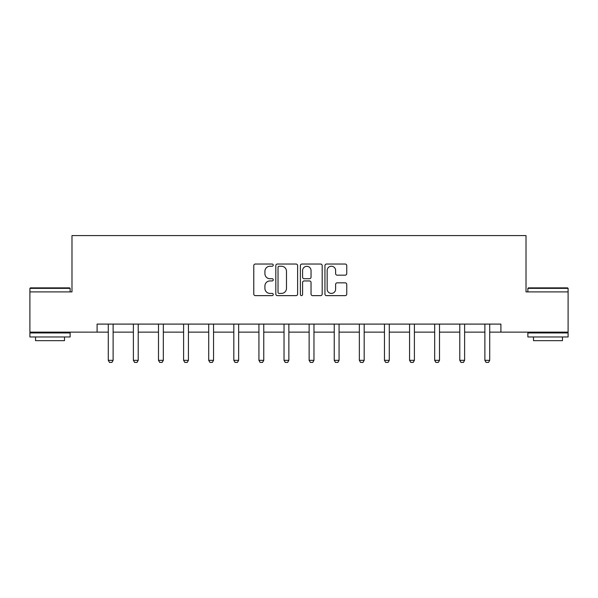 <?xml version="1.0" encoding="UTF-8"?>
<svg xmlns="http://www.w3.org/2000/svg" width="598" height="598" viewBox="0 0 598 598"><rect width="100%" height="100%" fill="white"/><g stroke="black" fill="none" stroke-linecap="round" stroke-linejoin="round"><path stroke-width="0.9" d="M273.249 265.138A1.106 1.106 0 0 0 272.142 264.032L255.361 264.032A1.577 1.577 0 0 0 253.776 265.617L253.776 294.052A1.577 1.577 0 0 0 255.361 295.629L272.142 295.629A1.106 1.106 0 0 0 273.249 294.522A1.106 1.106 0 0 0 272.142 293.416L269.975 293.416A5.053 5.053 0 0 1 264.914 288.363L264.914 285.994A5.053 5.053 0 0 1 269.975 280.94L272.142 280.94A1.106 1.106 0 0 0 273.249 279.834A1.106 1.106 0 0 0 272.142 278.728L269.975 278.728A5.053 5.053 0 0 1 264.914 273.667L264.914 271.298A5.053 5.053 0 0 1 269.975 266.245L272.142 266.245A1.106 1.106 0 0 0 273.249 265.138M345.166 275.17A1.577 1.577 0 0 0 346.75 273.592L346.75 265.617A1.577 1.577 0 0 0 345.166 264.032L326.53 264.032A1.577 1.577 0 0 0 324.946 265.617L324.946 294.052A1.577 1.577 0 0 0 326.53 295.629L345.166 295.629A1.577 1.577 0 0 0 346.75 294.052L346.75 284.416A1.577 1.577 0 0 0 345.166 282.832L337.19 282.832A1.577 1.577 0 0 0 335.613 284.416L335.613 289.193A4.223 4.223 0 0 1 331.389 293.416A4.223 4.223 0 0 1 327.158 289.193L327.158 270.468A4.223 4.223 0 0 1 331.389 266.245A4.223 4.223 0 0 1 335.613 270.468L335.613 273.592A1.577 1.577 0 0 0 337.19 275.17L345.166 275.17M97.093 332.137L29.9 332.137L29.9 291.899L71.984 291.899L71.984 235.575L526.016 235.575L526.016 291.899L568.1 291.899L568.1 332.137L500.907 332.137L500.907 324.094L97.093 324.094L97.093 332.137L108.283 332.137M297.617 265.617A1.577 1.577 0 0 0 296.04 264.032L277.397 264.032A1.577 1.577 0 0 0 275.82 265.617L275.82 294.052A1.577 1.577 0 0 0 277.397 295.629L296.04 295.629A1.577 1.577 0 0 0 297.617 294.052L297.617 265.617M301.96 264.032L320.603 264.032A1.577 1.577 0 0 1 322.18 265.617L322.18 294.052A1.577 1.577 0 0 1 320.603 295.629L312.627 295.629A1.577 1.577 0 0 1 311.042 294.052L311.042 282.518A1.577 1.577 0 0 0 309.465 280.94L304.173 280.94A1.577 1.577 0 0 0 302.595 282.518L302.595 294.522A1.106 1.106 0 0 1 301.489 295.629A1.106 1.106 0 0 1 300.383 294.522L300.383 265.617A1.577 1.577 0 0 1 301.96 264.032M113.112 332.137L133.384 332.137M138.213 332.137L158.492 332.137M163.321 332.137L183.601 332.137M188.43 332.137L208.709 332.137M213.538 332.137L233.818 332.137M238.647 332.137L258.927 332.137M263.755 332.137L284.035 332.137M288.864 332.137L309.136 332.137M313.965 332.137L334.245 332.137M339.073 332.137L359.353 332.137M364.182 332.137L384.462 332.137M389.291 332.137L409.57 332.137M414.399 332.137L434.679 332.137M439.508 332.137L459.787 332.137M464.616 332.137L484.888 332.137M489.717 332.137L500.907 332.137M279.131 266.245A1.106 1.106 0 0 0 278.025 267.351L278.025 292.31A1.106 1.106 0 0 0 279.131 293.416L281.426 293.416A5.053 5.053 0 0 0 286.479 288.363L286.479 271.298A5.053 5.053 0 0 0 281.426 266.245L279.131 266.245M311.042 270.55A4.223 4.223 0 0 0 306.819 266.327A4.223 4.223 0 0 0 302.595 270.55L302.595 277.143A1.577 1.577 0 0 0 304.173 278.728L309.465 278.728A1.577 1.577 0 0 0 311.042 277.143L311.042 270.55M113.299 324.094L113.186 324.437A1.607 1.607 0 0 0 113.112 324.931L113.112 360.34L111.901 362.425L109.486 362.425L108.283 360.34L108.283 324.931A1.607 1.607 0 0 0 108.208 324.437L108.096 324.094M108.283 360.34L113.112 360.34M30.386 287.877L69.652 287.877L70.138 288.363L29.9 288.363L30.386 287.877M50.015 336.966L29.9 336.966L29.9 332.944L70.138 332.944L70.138 336.966L50.015 336.966M64.502 336.966L64.502 340.666L35.536 340.666L35.536 336.966M528.348 287.877L567.614 287.877L568.1 288.363L527.862 288.363L528.348 287.877M547.985 336.966L527.862 336.966L527.862 332.944L568.1 332.944L568.1 336.966L547.985 336.966M562.464 336.966L562.464 340.666L533.498 340.666L533.498 336.966M138.4 324.094L138.295 324.437A1.607 1.607 0 0 0 138.213 324.931L138.213 360.34L137.009 362.425L134.595 362.425L133.384 360.34L133.384 324.931A1.607 1.607 0 0 0 133.309 324.437L133.204 324.094M133.384 360.34L138.213 360.34M163.508 324.094L163.396 324.437A1.607 1.607 0 0 0 163.321 324.931L163.321 360.34L162.118 362.425L159.703 362.425L158.492 360.34L158.492 324.931A1.607 1.607 0 0 0 158.418 324.437L158.306 324.094M158.492 360.34L163.321 360.34M188.617 324.094L188.505 324.437A1.607 1.607 0 0 0 188.43 324.931L188.43 360.34L187.226 362.425L184.812 362.425L183.601 360.34L183.601 324.931A1.607 1.607 0 0 0 183.526 324.437L183.414 324.094M183.601 360.34L188.43 360.34M213.725 324.094L213.613 324.437A1.607 1.607 0 0 0 213.538 324.931L213.538 360.34L212.335 362.425L209.92 362.425L208.709 360.34L208.709 324.931A1.607 1.607 0 0 0 208.635 324.437L208.523 324.094M208.709 360.34L213.538 360.34M238.834 324.094L238.722 324.437A1.607 1.607 0 0 0 238.647 324.931L238.647 360.34L237.436 362.425L235.021 362.425L233.818 360.34L233.818 324.931A1.607 1.607 0 0 0 233.743 324.437L233.631 324.094M233.818 360.34L238.647 360.34M263.942 324.094L263.83 324.437A1.607 1.607 0 0 0 263.755 324.931L263.755 360.34L262.544 362.425L260.13 362.425L258.927 360.34L258.927 324.931A1.607 1.607 0 0 0 258.852 324.437L258.74 324.094M258.927 360.34L263.755 360.34M289.051 324.094L288.939 324.437A1.607 1.607 0 0 0 288.864 324.931L288.864 360.34L287.653 362.425L285.239 362.425L284.035 360.34L284.035 324.931A1.607 1.607 0 0 0 283.953 324.437L283.848 324.094M284.035 360.34L288.864 360.34M314.152 324.094L314.047 324.437A1.607 1.607 0 0 0 313.965 324.931L313.965 360.34L312.761 362.425L310.347 362.425L309.136 360.34L309.136 324.931A1.607 1.607 0 0 0 309.061 324.437L308.949 324.094M309.136 360.34L313.965 360.34M339.26 324.094L339.148 324.437A1.607 1.607 0 0 0 339.073 324.931L339.073 360.34L337.87 362.425L335.456 362.425L334.245 360.34L334.245 324.931A1.607 1.607 0 0 0 334.17 324.437L334.058 324.094M334.245 360.34L339.073 360.34M364.369 324.094L364.257 324.437A1.607 1.607 0 0 0 364.182 324.931L364.182 360.34L362.979 362.425L360.564 362.425L359.353 360.34L359.353 324.931A1.607 1.607 0 0 0 359.278 324.437L359.166 324.094M359.353 360.34L364.182 360.34M389.477 324.094L389.365 324.437A1.607 1.607 0 0 0 389.291 324.931L389.291 360.34L388.08 362.425L385.665 362.425L384.462 360.34L384.462 324.931A1.607 1.607 0 0 0 384.387 324.437L384.275 324.094M384.462 360.34L389.291 360.34M414.586 324.094L414.474 324.437A1.607 1.607 0 0 0 414.399 324.931L414.399 360.34L413.188 362.425L410.774 362.425L409.57 360.34L409.57 324.931A1.607 1.607 0 0 0 409.495 324.437L409.383 324.094M409.57 360.34L414.399 360.34M439.694 324.094L439.582 324.437A1.607 1.607 0 0 0 439.508 324.931L439.508 360.34L438.297 362.425L435.882 362.425L434.679 360.34L434.679 324.931A1.607 1.607 0 0 0 434.604 324.437L434.492 324.094M434.679 360.34L439.508 360.34M464.796 324.094L464.691 324.437A1.607 1.607 0 0 0 464.616 324.931L464.616 360.34L463.405 362.425L460.991 362.425L459.787 360.34L459.787 324.931A1.607 1.607 0 0 0 459.705 324.437L459.6 324.094M459.787 360.34L464.616 360.34M489.904 324.094L489.792 324.437A1.607 1.607 0 0 0 489.717 324.931L489.717 360.34L488.514 362.425L486.099 362.425L484.888 360.34L484.888 324.931A1.607 1.607 0 0 0 484.814 324.437L484.701 324.094M484.888 360.34L489.717 360.34M29.9 291.899L29.9 288.363M39.072 332.944L39.072 332.137M60.966 332.944L60.966 332.137M70.138 291.899L70.138 288.363M527.862 291.899L527.862 288.363M537.034 332.944L537.034 332.137M558.928 332.944L558.928 332.137M568.1 291.899L568.1 288.363"/></g></svg>
